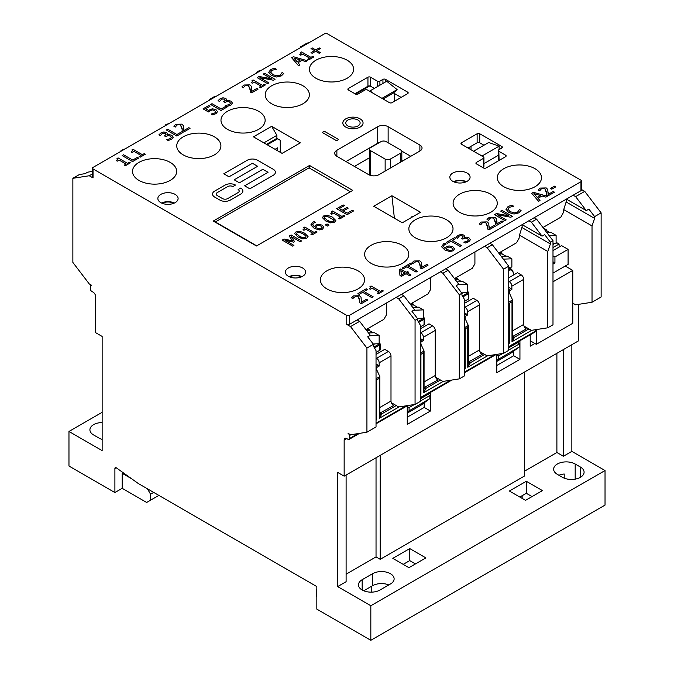 <?xml version="1.0" encoding="UTF-8"?>
<svg xmlns="http://www.w3.org/2000/svg" width="674" height="674" viewBox="0 0 674 674"><rect width="100%" height="100%" fill="white"/><g stroke="black" fill="none" stroke-linecap="round" stroke-linejoin="round"><path stroke-width="1.01" d="M358.02 433.601L349.359 438.597L349.359 435.598A1.837 1.062 60 0 0 348.062 433.34L350.531 434.772L366.926 432.211L376.033 426.954L376.033 350.632L373.43 346.124L373.43 344.321L367.692 336.806L370.296 335.298L359.638 321.338L357.169 319.906L396.202 297.369L398.671 298.801L415.066 320.285L415.066 404.417L398.671 406.978L391.35 402.74M280.274 152.316L280.274 140.293L276.888 138.338L266.483 144.354M401.148 97.401L393.313 92.877M483.966 145.222L479.736 142.778L479.736 133.764A1.837 1.062 0 0 0 477.133 133.764L477.133 142.778A1.837 1.062 180 0 1 479.736 142.778M477.133 142.778L468.026 148.036M415.066 404.417L420.273 401.418L420.273 325.095L417.669 320.588L417.669 318.785L411.932 311.262L414.535 309.762L403.878 295.793L401.409 294.37L440.442 271.833L442.911 273.256L459.306 294.74L461.909 293.241L456.172 285.717L458.775 284.217L448.117 270.257L445.64 268.825L484.682 246.288L487.15 247.72L503.545 269.204L508.752 266.196L492.357 244.713L489.88 243.289L528.913 220.752L531.39 222.176L542.048 236.144L544.651 234.636L550.388 242.16L552.992 240.66L536.597 219.168L531.39 222.176M412.724 216.767L411.949 216.32L411.949 217.222M256.718 245.842L215.343 221.948L309.029 167.868L350.404 191.753M309.543 165.459L352.746 190.397L256.457 245.993L213.262 221.047L309.543 165.459L309.543 168.163M324.641 33.7A1.837 1.062 180 0 1 327.244 33.7L580.963 180.185A1.837 1.062 180 0 1 581.502 180.935A1.837 1.062 180 0 1 580.963 181.685L349.359 315.398A1.837 1.062 180 0 1 346.756 315.398L93.037 168.913A1.837 1.062 180 0 1 92.498 168.163A1.837 1.062 180 0 1 93.037 167.413L324.641 33.7M363.059 122.98L363.059 122.98A10.118 5.847 180 0 1 352.94 128.827A10.118 5.847 180 0 1 342.822 122.98L342.822 122.98A10.118 5.847 0 0 0 352.94 128.818A10.118 5.847 0 0 0 363.059 122.971A10.118 5.847 0 0 0 360.093 118.843A10.118 5.847 0 0 0 349.065 117.579A10.118 5.847 0 0 0 342.822 122.971L342.822 122.971M336.545 140.706L322.231 132.449L336.545 140.706L338.626 139.501L336.545 140.706M240.719 194.078L230.306 200.094A7.363 4.246 180 0 1 219.901 200.094L214.694 197.086A7.363 4.246 180 0 1 212.537 194.078L212.537 194.078A7.363 4.246 0 0 0 214.694 197.078L219.901 200.085A7.363 4.246 0 0 0 230.306 200.085L240.719 194.078A7.363 4.246 0 0 0 242.876 191.071A7.363 4.246 180 0 1 242.876 191.079A7.363 4.246 180 0 1 240.719 194.078L240.719 194.078M235.512 185.064L232.909 186.572A3.682 2.123 0 0 0 227.702 186.572L217.298 192.579A3.682 2.123 0 0 0 216.219 194.078A3.682 2.123 180 0 1 217.298 192.57L227.702 186.563A3.682 2.123 180 0 1 232.909 186.563L235.512 185.064A7.363 4.246 0 0 0 225.099 185.064L214.694 191.071A7.363 4.246 0 0 0 212.537 194.078L212.537 194.078M239.194 191.071A3.682 2.123 0 0 0 238.116 189.571A3.682 2.123 180 0 1 239.194 191.071A3.682 2.123 180 0 1 238.116 192.57L227.702 198.586A3.682 2.123 180 0 1 222.504 198.586L217.298 195.578A3.682 2.123 180 0 1 216.219 194.078M262.835 169.292L239.413 182.814L234.207 179.806L239.413 182.806L262.835 169.284L268.041 172.291L262.835 169.292M257.628 166.284L252.43 163.285L229.008 176.807L223.802 173.791L229.008 176.799L252.43 163.277L257.628 166.284L234.207 179.806M275.396 172.3L275.396 172.291A7.363 4.246 180 0 1 275.396 172.3A7.363 4.246 180 0 1 273.248 175.299L249.827 188.821L244.62 185.822L249.827 188.821L273.248 175.299A7.363 4.246 0 0 0 275.396 172.291A7.363 4.246 0 0 0 273.248 169.284L257.628 160.269A7.363 4.246 0 0 0 247.223 160.269L223.802 173.791M379.909 85.168L379.909 81.116A1.837 1.062 180 0 1 377.305 81.116L377.305 86.676M379.909 81.116L382.933 79.372L382.933 83.433M385.536 81.925L385.536 79.372A1.837 1.062 0 0 0 382.933 79.372M385.536 79.372L407.652 92.144L407.652 93.644A1.837 1.062 0 0 0 408.191 92.894A1.837 1.062 0 0 0 407.652 92.144M407.652 93.644L392.041 102.659A1.837 1.062 0 0 1 389.437 102.659L367.574 90.038A1.837 1.062 180 0 0 364.971 90.038L358.054 94.04A1.837 1.062 0 0 1 355.451 94.04L348.424 89.979L348.424 88.479A1.837 1.062 0 0 0 347.885 89.229A1.837 1.062 0 0 0 348.424 89.979M348.424 88.479L367.945 77.207L367.945 86.221L354.928 93.737M367.945 86.221A1.837 1.062 0 0 1 369.714 85.952A1.837 1.062 180 0 1 370.54 86.221L370.54 77.207A1.837 1.062 0 0 0 367.945 77.207M370.54 77.207L377.305 81.116M271.681 126.324L300.309 142.846L282.094 153.369L253.466 136.839L271.681 126.324L276.888 135.339L276.888 138.338M160.825 202.647A10.118 5.847 180 0 1 157.859 198.51A10.118 5.847 180 0 1 167.986 192.671A10.118 5.847 180 0 1 178.105 198.51A10.118 5.847 180 0 1 171.853 203.91A10.118 5.847 180 0 1 160.825 202.647M170.193 162.383A22.082 12.747 180 0 1 176.664 171.398A22.082 12.747 180 0 1 154.582 184.145A22.082 12.747 180 0 1 132.5 171.398A22.082 12.747 180 0 1 146.132 159.62A22.082 12.747 180 0 1 170.193 162.383M214.433 136.839A22.082 12.747 180 0 1 220.904 145.854A22.082 12.747 180 0 1 198.822 158.601A22.082 12.747 180 0 1 176.74 145.854A22.082 12.747 180 0 1 190.371 134.075A22.082 12.747 180 0 1 214.433 136.839M258.673 111.303A22.082 12.747 180 0 1 265.143 120.317A22.082 12.747 180 0 1 243.061 133.064A22.082 12.747 180 0 1 220.979 120.317A22.082 12.747 180 0 1 234.611 108.539A22.082 12.747 180 0 1 258.673 111.303M302.912 85.758A22.082 12.747 180 0 1 309.374 94.773A22.082 12.747 180 0 1 287.301 107.52A22.082 12.747 180 0 1 265.219 94.773A22.082 12.747 180 0 1 278.851 82.995A22.082 12.747 180 0 1 302.912 85.758M347.152 60.213A22.082 12.747 180 0 1 353.614 69.228A22.082 12.747 180 0 1 331.532 81.984A22.082 12.747 180 0 1 309.45 69.228A22.082 12.747 180 0 1 323.082 57.45A22.082 12.747 180 0 1 347.152 60.213M499.097 160.446L498.836 151.279A1.837 1.062 180 0 1 498.297 150.529A1.837 1.062 180 0 1 498.836 149.78L501.852 148.036A1.837 1.062 0 0 0 502.391 147.286A1.837 1.062 0 0 0 501.852 146.528L501.852 148.036M498.836 151.279L505.601 155.189L505.601 156.688A1.837 1.062 0 0 0 506.14 155.938A1.837 1.062 0 0 0 505.601 155.189M505.601 156.688L486.08 167.952A1.837 1.062 0 0 1 483.485 167.952L476.459 163.9L476.459 162.392A1.837 1.062 0 0 0 475.92 163.15A1.837 1.062 0 0 0 476.459 163.9M476.459 162.392L483.376 158.398L483.376 167.413A1.837 1.062 0 0 0 483.915 166.663L483.915 157.649A1.837 1.062 180 0 1 483.376 158.398M461.522 144.278L461.522 142.778A1.837 1.062 0 0 0 460.982 143.528A1.837 1.062 0 0 0 461.522 144.278L483.376 156.899A1.837 1.062 180 0 1 483.915 157.649M461.522 142.778L477.133 133.764M479.736 133.764L501.852 146.528M402.319 222.774L373.691 206.252L391.906 195.738L420.534 212.259L402.319 222.774M388.131 142.778L388.131 126.695L419.885 145.028L419.885 151.035A7.363 4.246 0 0 0 422.042 148.036A7.363 4.246 0 0 0 419.885 145.028M419.885 151.035L379.024 174.625A7.363 4.246 0 0 1 368.619 174.625L336.874 156.292L336.874 150.285A7.363 4.246 0 0 0 334.717 153.293A7.363 4.246 0 0 0 336.874 156.292M336.874 150.285L377.726 126.695L377.726 143.225L345.981 161.558M388.131 126.695A7.363 4.246 0 0 0 377.726 126.695M452.802 181.314A10.118 5.847 180 0 1 449.836 177.178A10.118 5.847 180 0 1 459.954 171.339A10.118 5.847 180 0 1 470.081 177.178A10.118 5.847 180 0 1 463.83 182.578A10.118 5.847 180 0 1 452.802 181.314M288.337 276.264A10.118 5.847 180 0 1 285.372 272.127A10.118 5.847 180 0 1 295.49 266.289A10.118 5.847 180 0 1 305.617 272.127A10.118 5.847 180 0 1 299.366 277.528A10.118 5.847 180 0 1 288.337 276.264M358.079 270.855A22.082 12.747 180 0 1 364.55 279.87A22.082 12.747 180 0 1 342.468 292.617A22.082 12.747 180 0 1 320.386 279.87A22.082 12.747 180 0 1 334.018 268.092A22.082 12.747 180 0 1 358.079 270.855M402.319 245.311A22.082 12.747 180 0 1 408.781 254.325A22.082 12.747 180 0 1 386.699 267.072A22.082 12.747 180 0 1 364.626 254.325A22.082 12.747 180 0 1 378.257 242.547A22.082 12.747 180 0 1 402.319 245.311M446.559 219.775A22.082 12.747 180 0 1 453.021 228.789A22.082 12.747 180 0 1 430.939 241.536A22.082 12.747 180 0 1 408.857 228.789A22.082 12.747 180 0 1 422.488 217.011A22.082 12.747 180 0 1 446.559 219.775M490.79 194.23A22.082 12.747 180 0 1 497.26 203.245A22.082 12.747 180 0 1 475.178 215.992A22.082 12.747 180 0 1 453.096 203.245A22.082 12.747 180 0 1 466.728 191.467A22.082 12.747 180 0 1 490.79 194.23M535.03 168.694A22.082 12.747 180 0 1 541.5 177.709A22.082 12.747 180 0 1 519.418 190.456A22.082 12.747 180 0 1 497.336 177.709A22.082 12.747 180 0 1 510.968 165.93A22.082 12.747 180 0 1 535.03 168.694M348.138 208.199L343.361 210.962L348.138 208.199L346.908 207.491L342.122 210.254L339.275 208.603L344.397 205.646L339.275 208.611M353.58 210.945L347.068 214.711L336.655 208.696L347.068 214.703L353.58 210.945L352.342 210.229L347.22 213.195L343.352 210.962M329.047 225.108L327.379 226.076L325.39 224.922L327.379 226.068L329.047 225.108L327.058 223.953L325.39 224.922M332.097 212.436L331.482 211.644L332.055 212.63L330.782 213.717L331.734 214.265L333.63 213.178L331.734 214.273L330.782 213.717M344.852 215.983L339.78 218.915L338.71 218.3L339.78 218.907L344.852 215.975L343.791 215.368L341.945 216.43L332.568 211.013L331.482 211.636M340.597 217.205L333.63 213.178L340.606 217.205L338.71 218.3M308.06 236.566L306.754 238.234L298.009 237.029L294.589 233.642L298.009 237.029L302.887 238.916L306.754 238.225L308.06 236.566L304.656 233.179L299.778 231.3L295.911 231.974L294.589 233.642M315.558 222.369L313.916 222.993L312.694 224.602L313.916 222.993L315.558 222.361L314.219 221.586L312.896 222.184L310.967 224.669L314.261 228.36L311.043 225.192M323.84 227.29L322.492 229.152L319.257 229.927L314.261 228.368L319.257 229.918L322.492 229.143L323.84 227.231L322.206 225.158L318.423 224.273L315.786 225.082L314.345 226.759L312.694 224.594M292.508 240.871L289.23 236.077L292.516 240.871L284.125 239.026L282.229 240.113L292.642 246.12L282.229 240.121M294.597 241.688L293.754 242.177L294.597 241.68L291.219 236.591L300.183 241.772L301.564 240.972L300.183 241.772L291.219 236.599M293.754 242.177L284.984 240.214L293.754 242.168M293.931 245.387L292.642 246.128L293.931 245.378L284.967 240.205M304.328 228.469L303.713 227.677L304.286 228.663L303.014 229.75L303.966 230.297L303.014 229.758M317.083 232.016L312.011 234.948L310.941 234.325L312.011 234.94L317.083 232.008L316.022 231.393L314.177 232.463L304.8 227.045L303.713 227.669M312.829 233.238L305.861 229.219L303.966 230.297L305.861 229.211L312.837 233.238L310.941 234.325M335.829 220.533L334.523 222.201L325.778 220.996L322.357 217.618L325.778 220.996L330.656 222.883L334.523 222.201L335.829 220.533L332.425 217.146L327.547 215.267L323.68 215.941L322.357 217.618M314.531 50.617L311.009 48.579L314.539 50.609L311.009 52.648L312.129 53.297L311.009 52.656M320.352 48.553L316.831 50.592L320.352 48.553L319.223 47.905L315.702 49.943L312.172 47.905L311.009 48.579M320.352 52.631L319.181 53.305L315.659 51.266L312.129 53.305L315.659 51.258L319.181 53.297L320.352 52.623L316.822 50.584M283.737 73.483L281.395 75.876L276.677 77.021L271.352 75.463L268.682 72.211L271.352 75.454L276.677 77.013L281.395 75.876L283.737 73.483L282.086 72.531L280.216 75.168L276.904 75.884L272.802 74.62L270.569 72.059M276.399 69.254L271.816 70.323L270.577 72.278L271.816 70.323L276.399 69.245L274.731 68.285L272.743 68.731L270.636 69.633L268.69 72.413M301.118 53.372L300.503 52.572L301.076 53.566L299.804 54.645L300.756 55.201L302.643 54.105L309.619 58.133L302.643 54.114L300.756 55.209L299.804 54.653M313.873 56.911L308.793 59.843L307.732 59.228L308.793 59.843L313.873 56.911L312.803 56.296L310.958 57.357L301.581 51.949L300.503 52.572M271.563 78.824L263.332 74.073L271.571 78.824L259.145 76.482L257.173 77.62L267.586 83.627L257.173 77.62M275.034 79.338L273.484 80.231L259.92 77.712L273.484 80.223L275.034 79.33L264.621 73.323L263.332 74.064M268.875 82.894L267.586 83.635L268.875 82.885L259.903 77.704M547.313 196.277L545.856 197.128L541.997 195.991L538.029 198.282L541.997 195.982L545.856 197.12L547.313 196.277L533.395 192.292L531.693 193.278L538.593 201.315L531.693 193.286M539.992 200.507L538.593 201.315L539.992 200.507L538.029 198.282M265.379 84.916L260.299 87.847L259.237 87.232L260.299 87.839L265.379 84.907L264.309 84.292L262.464 85.362L253.087 79.945L252.009 80.568L252.624 81.369L252.009 80.577M261.116 86.137L254.149 82.11L252.261 83.205L251.309 82.649L252.261 83.197L254.149 82.11L261.124 86.137L259.237 87.224M521.069 210.507L518.719 212.9L514.009 214.046L508.685 212.478L506.006 209.235L508.685 212.47L514.009 214.037L518.719 212.891L521.069 210.507L519.41 209.547L517.539 212.192L514.237 212.9L510.125 211.636L507.893 209.075M513.731 206.278L509.14 207.348L507.91 209.294L509.14 207.339L513.731 206.269L512.055 205.3L510.066 205.755L507.969 206.657L506.014 209.437M251.857 89.229L251.773 91.369L251.436 86.39L249.886 84.873L243.929 85.017L241.882 86.921L243.365 87.772L241.882 86.921M258.091 89.111L251.672 92.827L250.189 91.976L251.672 92.818L258.091 89.111L256.878 88.42L251.773 91.369M250.248 90.24L248.546 85.741L246.726 85.286L245.033 85.775L243.365 87.78L245.033 85.775L246.726 85.278L248.546 85.741L250.197 89.069L250.189 91.967M508.887 215.84L500.664 211.088L508.904 215.84L496.468 213.506L494.505 214.644L504.91 220.651L494.505 214.644M512.358 216.354L510.808 217.247L497.244 214.728L510.808 217.247L512.358 216.346L501.953 210.339L500.664 211.088M506.199 219.909L504.91 220.659L506.199 219.901L497.227 214.72M230.542 103.24L229.497 101.926L227.365 101.412L224.83 102.448L223.675 101.782L224.83 102.44L227.365 101.412L229.497 101.917L230.542 103.24M225.242 100.199L224.509 99.28L222.833 98.943L221.249 99.491L219.556 101.521L218.073 100.67L219.556 101.513L221.249 99.482L222.833 98.943L224.509 99.272L225.217 100.367L223.675 101.774M232.437 103.088L230.837 105.085L227.357 106.357L230.837 105.077L232.437 103.046L231.013 101.159L228.368 100.468L226.287 100.889L226.742 99.735L226.194 100.83M227.357 106.357L225.874 105.506L227.357 106.349M488.507 220.288L487.024 219.429L488.507 220.288M496.991 221.738L496.906 223.878L496.57 218.898L495.028 217.39L489.063 217.525L487.024 219.429M503.225 221.628L496.805 225.335L495.331 224.476L496.805 225.327L503.225 221.62L502.02 220.929L496.906 223.878M495.39 222.749L493.688 218.258L491.86 217.795L490.166 218.292L488.583 220.238L490.166 218.283L491.86 217.795L493.688 218.25L495.339 221.578L495.331 224.476M227.071 107.006L221.038 110.494L210.625 104.478L221.038 110.485L227.071 107.006L225.832 106.29L221.19 108.977L212.007 103.678L210.625 104.478M480.697 224.796L479.214 223.945L480.697 224.796M489.181 226.253L489.097 228.385L488.76 223.414L487.218 221.898L481.253 222.041L479.214 223.937M495.415 226.135L488.995 229.842L487.521 228.983L488.995 229.842L495.415 226.135L494.211 225.436L489.097 228.385M487.58 227.256L485.878 222.765L484.05 222.31L482.357 222.799L480.773 224.754L482.357 222.791L484.05 222.302L485.878 222.757L487.529 226.093L487.521 228.983M208.426 111.951L203.059 108.851L208.426 111.943L210.229 110.612L208.426 111.943M209.993 106.256L205.629 108.784L209.993 106.256L208.772 105.548L203.059 108.843M217.525 111.673L215.983 113.662L212.672 114.892L211.189 114.041L212.672 114.892L215.983 113.653L217.517 111.589L215.933 109.618L212.344 108.784L208.401 110.376L205.629 108.775M215.68 111.817L214.509 110.435L212.411 109.904L210.229 110.612L212.411 109.904L214.509 110.426L215.68 111.817M465.304 243.019L463.822 242.168L465.304 243.011L468.784 241.739L465.304 243.019M468.489 239.902L467.444 238.588L465.313 238.074L462.777 239.11L461.623 238.436L462.777 239.102L465.313 238.074L467.444 238.579L468.489 239.902M463.19 236.86L462.457 235.942L460.78 235.605L459.196 236.153L457.494 238.183L456.02 237.324L457.494 238.175L459.196 236.144L460.78 235.597L462.457 235.934L463.19 236.86L461.623 238.436M464.689 236.397L464.142 237.492L464.672 236.237L463.729 235.032L460.881 234.459L458.101 235.386L456.02 237.324M470.385 239.75L468.784 241.747L470.385 239.708L468.961 237.821L466.315 237.13L464.133 237.492M183.808 128.507L183.724 130.638L183.387 125.659L181.845 124.142L175.88 124.286L173.833 126.181L175.324 127.041L173.833 126.181M190.043 128.389L183.623 132.096L182.148 131.236L183.623 132.087L190.043 128.38L188.838 127.681L183.724 130.638M182.199 129.518L180.497 125.01L178.677 124.555L176.984 125.044L175.324 127.049L176.984 125.044L178.677 124.547L180.497 125.002L182.157 128.338L182.148 131.236M455.868 238.352L452.38 240.365L455.868 238.343L454.638 237.636L446.272 242.463L447.502 243.179L446.272 242.472M461.555 245.665L460.174 246.465L450.99 241.166L447.502 243.188L450.99 241.166L460.174 246.457L461.555 245.665L452.38 240.365M182.831 132.542L176.799 136.03L166.385 130.015L176.799 136.03L182.831 132.542L181.601 131.834L176.95 134.514L167.775 129.223L166.385 130.015M399.985 275.523L399.278 269.735L399.985 275.514L401.451 276.357L406.051 273.703L409.623 275.767L410.963 275L409.623 275.776L406.051 273.711L401.451 276.365L399.985 275.514M408.629 272.22L407.391 272.936L408.629 272.212L407.509 271.571L406.27 272.288L400.558 268.985L399.278 269.726M171.373 137.403L170.328 136.089L168.197 135.575L165.661 136.611L164.507 135.937L165.661 136.603L168.197 135.567L170.328 136.081L171.373 137.403M166.074 134.362L165.341 133.444L163.664 133.107L162.08 133.654L160.387 135.685L158.904 134.834L160.387 135.676L162.08 133.646L163.664 133.098L165.341 133.435L166.074 134.353L164.507 135.937M173.269 137.252L171.668 139.248L168.188 140.521L171.668 139.24L173.269 137.21L171.845 135.322L169.199 134.632L167.118 135.044L167.573 133.899L167.026 134.994M168.188 140.521L166.705 139.67L168.188 140.512M370.582 287.41L369.967 286.618L370.54 287.604L369.268 288.691L370.22 289.239L369.268 288.691M383.338 290.957L378.257 293.889L377.196 293.266L378.257 293.881L383.338 290.949L382.276 290.334L380.422 291.404L371.045 285.987L369.967 286.61M379.083 292.179L372.107 288.152L370.22 289.247L372.107 288.152L379.083 292.179L377.196 293.266M145.298 154.236L140.217 157.168L139.156 156.553L140.217 157.168L145.298 154.236L144.236 153.621L142.382 154.683L133.005 149.274L131.927 149.898L132.542 150.69L131.927 149.898M141.043 155.467L134.067 151.439L132.18 152.526L131.228 151.979L132.18 152.526L134.067 151.431L141.043 155.458L139.156 156.553M367.498 289.5L364.019 291.513L367.498 289.491L366.268 288.784L357.902 293.611L359.132 294.327L357.902 293.62M373.185 296.813L371.804 297.613L362.629 292.314L359.132 294.327L362.629 292.305L371.804 297.605L373.185 296.804L364.011 291.505M138.608 158.104L132.576 161.583L122.171 155.576L132.576 161.575L138.608 158.095L137.378 157.387L132.727 160.067L123.553 154.767L122.171 155.568M352.965 298.649L351.483 297.79L352.965 298.641L353.479 297.681L352.965 298.641M361.458 300.099L361.374 302.238L361.037 297.259L359.486 295.743L353.521 295.886L351.483 297.782M367.692 299.989L361.272 303.696L359.79 302.837L361.272 303.688L367.692 299.981L366.479 299.29L361.374 302.238M359.849 301.109L358.147 296.611L356.327 296.156L353.479 297.681L356.327 296.147L358.147 296.611L359.798 299.938L359.79 302.837M130.368 162.855L125.288 165.787L124.227 165.181L125.288 165.787L130.368 162.855L129.307 162.24L127.453 163.31L118.076 157.893L116.998 158.516L117.613 159.308L116.998 158.516M126.105 164.085L119.138 160.058L117.251 161.153L116.299 160.597L117.251 161.145L119.138 160.05L126.114 164.077L124.227 165.172M411.738 263.955L408.25 265.969L411.738 263.955L410.508 263.239L402.142 268.075L403.372 268.783L402.142 268.075M417.425 271.268L416.043 272.069L406.869 266.769L403.372 268.791L406.869 266.769L416.043 272.069L417.425 271.268L408.25 265.969M555.705 186.909L551.762 189.183L550.498 188.45L551.762 189.175L555.705 186.9L554.441 186.176L550.498 188.45M413.381 263.77L411.89 262.919L413.381 263.77L413.895 262.809L413.381 263.77M421.865 265.219L421.781 267.359L421.444 262.38L419.902 260.872L413.937 261.007L411.89 262.911M428.1 265.109L421.68 268.816L420.205 267.957L421.68 268.808L428.1 265.109L426.895 264.41L421.781 267.359M420.256 266.23L418.554 261.739L416.734 261.276L413.895 262.809L416.734 261.276L418.554 261.731L420.214 265.059L420.205 267.957M548.189 192.292L548.105 194.424L547.768 189.453L546.226 187.936L540.262 188.08L538.223 189.975L539.706 190.835L538.223 189.984M554.424 192.174L548.004 195.881L546.53 195.03L548.004 195.881L554.424 192.174L553.219 191.475L548.105 194.424M546.58 193.295L544.878 188.804L543.059 188.349L541.365 188.838L539.706 190.835L541.365 188.83L543.059 188.341L544.878 188.796L546.538 192.132L546.53 195.022M446.196 244.005L444.554 244.637L443.324 246.237L444.554 244.628L446.196 244.005L444.857 243.23L443.526 243.828L441.681 246.827L444.899 250.003L441.681 246.836M454.478 248.925L453.13 250.787L449.887 251.562L444.899 250.003L449.887 251.562L453.13 250.779L454.478 248.874L452.844 246.794L449.053 245.917L446.424 246.726L444.983 248.394L443.324 246.237M299.964 64.948L298.557 65.757L291.657 57.72L298.557 65.749L299.964 64.94L297.992 62.716L301.969 60.416L298.001 62.716M307.285 60.719L305.819 61.561L301.969 60.424L305.819 61.553L307.285 60.711L293.367 56.726L291.657 57.711M300.41 59.961L297.192 61.814L293.898 58.057L300.41 59.961L293.906 58.065M452.768 249.102L451.487 247.653L452.76 248.984L452.001 250.121L450.106 250.526L446.618 249.372L445.986 248.976L447.266 247.569L448.96 247.013L451.487 247.653L448.96 247.013L447.266 247.577L445.986 248.976M117.613 159.308L116.299 160.597M132.542 150.69L131.228 151.97M171.373 137.353L170.379 138.591L166.705 139.661M167.573 133.899L166.613 132.534L163.765 131.961L160.985 132.888L158.904 134.825M410.963 275L407.391 272.928M404.922 273.054L401.426 275.076L400.862 270.712L404.922 273.054L400.862 270.721M463.822 242.168L467.495 241.09L468.489 239.843M215.672 111.716L214.804 112.946L211.189 114.032M230.542 103.189L229.548 104.436L225.874 105.498M226.742 99.735L225.782 98.37L222.934 97.797L220.154 98.724L218.073 100.662M252.624 81.369L251.309 82.649M540.438 195.519L537.22 197.381L533.926 193.623L540.438 195.519M540.43 195.527L533.934 193.632M309.619 58.133L307.732 59.228M333.807 220.019L327.446 216.354L324.834 216.615L324.379 218.14L324.834 216.607L327.446 216.346L333.807 220.01L334.068 220.651L333.807 220.019L333.369 221.527L330.681 221.78L327.193 220.179L324.135 217.5M301.564 240.972L291.16 234.965L289.23 236.069M322.13 227.458L320.849 226.017L322.13 227.349L321.363 228.478L319.476 228.89L315.98 227.728L315.348 227.332L316.628 225.933L318.322 225.369L320.849 226.009L318.322 225.369L316.628 225.942L315.348 227.34M306.038 236.052L303.233 234.004L306.038 236.043L305.6 237.56L302.912 237.812L299.424 236.212L296.366 233.533M296.611 234.164L297.066 232.64L299.677 232.378L303.233 233.996L299.677 232.387L297.066 232.648L296.611 234.173M344.397 205.646L343.167 204.93L336.655 208.696M360.118 122.98A7.178 4.145 0 0 0 358.012 120.048A7.178 4.145 180 0 1 360.118 122.971A7.178 4.145 180 0 1 352.94 127.116A7.178 4.145 180 0 1 345.762 122.971A7.178 4.145 180 0 1 350.194 119.146A7.178 4.145 180 0 1 358.012 120.048A7.178 4.145 0 0 0 350.194 119.155A7.178 4.145 0 0 0 345.762 122.98M322.231 132.449L324.312 131.236L338.626 139.501M242.876 191.079L242.876 191.071A7.363 4.246 0 0 0 240.719 188.063L238.116 189.571M268.041 172.291L244.62 185.813M374.314 88.404L370.54 86.221M263.879 142.846L276.888 135.339M174.423 203.017A10.118 5.847 0 0 0 161.541 203.017M498.297 150.529L498.297 159.544A1.837 1.062 0 0 0 498.836 160.294M92.498 171.407L87.713 172.156L85.118 173.656L79.372 174.549L72.868 178.307L89.263 175.754L93.037 177.928A1.837 1.062 180 0 1 92.498 177.178L92.498 168.163M581.502 180.935L581.502 189.95A1.837 1.062 180 0 1 580.963 190.7L573.153 195.207L575.63 196.639L586.287 210.6L588.882 209.1L594.628 216.615L601.132 212.866L584.737 191.374L575.63 196.639M357.169 319.906L349.359 324.413A1.837 1.062 180 0 1 346.756 324.413L350.531 326.595L366.926 348.079L373.43 344.321M401.409 294.37L396.202 297.369M445.64 268.825L440.442 271.833M489.88 243.289L484.682 246.288M536.597 219.168L534.12 217.744L528.913 220.752M534.12 217.744L573.153 195.207M402.707 160.951L401.83 160.446M379.614 142.441A7.363 4.246 0 0 0 377.726 143.225M410.778 156.292L401.738 151.077M369.495 157.741L354.431 166.436M474.917 251.924L474.917 263.795L472.314 268.303L454.487 278.598M430.678 277.469L430.678 289.331L428.083 293.839L410.247 304.134M386.446 303.005L386.446 314.876L383.843 319.383L366.007 329.679M566.126 199.268A3.682 2.123 -60 0 1 566.185 201.812L564.079 208.46A11.037 6.378 120 0 0 563.397 212.529L560.793 217.222L542.958 227.517M466.4 181.685A10.118 5.847 0 0 0 453.518 181.685M301.935 276.635A10.118 5.847 0 0 0 289.053 276.635M498.718 253.053L516.554 242.758L519.157 238.074A11.037 6.378 120 0 1 519.839 233.996L521.946 227.357A3.682 2.123 -60 0 0 521.895 224.804M391.906 195.738L394.391 218.199M403.878 295.793L398.671 298.801M581.502 189.512L584.737 191.374M453.964 181.887A9.571 5.527 180 0 1 465.953 181.887M369.714 85.952L355.586 94.107M372.722 93.012L370.051 90.864L386.699 81.251L397.112 89.6L393.473 92.97M267.258 144.8L277.671 138.793M448.117 270.257L442.911 273.256M289.5 276.837A9.571 5.527 180 0 1 301.489 276.837M359.638 321.338L350.531 326.595M161.987 203.219A9.571 5.527 180 0 1 173.976 203.219M370.565 175.434L370.565 150.664A3.682 2.123 180 0 1 369.495 149.156A3.682 2.123 180 0 1 370.565 147.657L380.978 141.65A3.682 2.123 180 0 1 386.185 141.65L400.752 150.058A3.682 2.123 180 0 1 401.83 151.566A3.682 2.123 180 0 1 400.752 153.065L390.347 159.072A3.682 2.123 180 0 1 385.14 159.072L385.14 171.095M370.565 150.664L385.14 159.072M468.287 299.172A1.837 1.062 0 0 0 468.826 298.422L468.826 293.013A1.837 1.062 0 0 1 468.287 293.763L468.287 299.172L464.512 301.354M463.173 292.811L461.909 293.544M424.047 324.716A1.837 1.062 0 0 0 424.586 323.967L424.586 318.558A1.837 1.062 0 0 1 424.047 319.308L424.047 324.716L420.273 326.898M418.933 318.355L417.669 319.08M379.807 350.261A1.837 1.062 0 0 0 380.347 349.503L380.347 344.094A1.837 1.062 0 0 1 379.807 344.852L379.807 350.261L376.033 352.435M374.693 343.892L373.43 344.625M459.306 294.74L459.306 378.881L442.911 381.433L435.581 377.204M216.472 96.146L214.694 96.424L209.488 99.432L211.274 99.154M503.545 269.204L503.545 353.336L487.15 355.889L479.821 351.659M459.306 378.881L464.512 375.873L464.512 299.551L461.909 295.043L461.909 293.241M492.357 244.713L487.15 247.72M165.248 125.726L165.248 124.968L167.034 124.69M121.008 151.262L121.008 150.513L122.794 150.235M89.263 175.754L92.498 173.884M72.868 178.307L72.868 262.439L89.263 283.931L91.74 285.355A1.837 1.062 60 0 0 90.813 285.262L91.201 285.043M169.637 123.19L165.248 124.968M308.852 42.816L307.074 43.094L300.57 46.843L302.348 46.565M300.57 47.601L300.57 46.843M260.712 70.61L258.934 70.888L256.331 72.388L258.108 72.11M256.331 73.137L256.331 72.388M125.398 148.735L121.008 150.513M397.112 89.6L381.964 98.345M383.059 98.977L392.689 93.425M370.051 91.47L370.051 90.864M394.694 93.678L394.298 101.353M275.068 149.308L277.671 147.808L277.671 150.816M209.488 100.182L209.488 99.432M519.519 235.159L547.785 251.478L547.785 327.8L531.39 330.353L524.06 326.123M522.148 224.653L542.048 236.144M552.992 240.66L552.992 324.792L547.785 327.8M508.752 266.196L508.752 350.337L503.545 353.336M415.066 320.285L417.669 318.785M366.926 432.211L366.926 348.079M601.132 212.866L601.132 296.998L592.025 302.255L575.63 304.808L572.765 303.157M594.628 216.615L594.628 218.418L566.135 201.973M592.025 302.255L592.025 225.933L594.628 218.418M566.387 199.116L586.287 210.6M508.752 350.033L519.418 343.875L519.418 346.874L510.311 353.639L496.78 361.449M420.273 401.114L429.902 395.554L429.902 398.561L420.795 405.318L407.264 413.137M519.418 346.874L496.78 360.253M498.6 358.897L498.6 355.889L502.829 353.446M517.464 342.746L519.418 343.875M429.902 398.561L407.264 411.932M409.084 410.584L409.084 407.576L414.358 404.526M427.948 394.425L429.902 395.554M407.264 406.523L409.084 407.576M496.78 354.844L498.6 355.889M592.025 225.933L563.759 209.614M547.785 251.478L550.388 243.963L521.895 227.509M550.388 242.16L550.388 243.963M473.561 151.229L488.709 142.484L499.122 146.157L482.466 155.77L479.787 154.826M499.122 149.611L499.122 146.157M482.466 156.368L482.466 155.77M498.297 155.349L483.915 163.647M471.016 146.309L471.016 149.763M90.813 285.262A1.837 1.062 60 0 0 90.434 286.105L90.434 289.112A1.837 1.062 60 0 0 91.74 291.362L93.037 292.112A3.682 2.123 -120 0 1 95.641 296.619L95.641 332.678L102.145 336.436L102.145 450.62L68.967 431.47L102.145 412.311M390.996 355.965A3.682 2.123 -120 0 0 388.392 351.457L376.555 358.298A3.682 2.123 60 0 1 379.159 362.806L390.996 355.965L390.996 401.038L379.824 407.492M379.824 413.145L393.599 405.546A3.682 2.123 60 0 1 390.996 401.038M376.033 354.389L384.753 349.359L388.392 351.457M376.033 369.369L376.682 367.507L379.159 366.075L379.159 362.806M435.236 330.428A3.682 2.123 -120 0 0 432.632 325.921L420.795 332.754A3.682 2.123 60 0 1 423.398 337.261L435.236 330.428L435.236 375.502L424.064 381.947M424.064 387.609L437.839 380.01A3.682 2.123 60 0 1 435.236 375.502M420.273 328.845L428.993 323.815L432.632 325.921M420.273 343.833L420.921 341.962L423.398 340.538L423.398 337.261M479.475 304.884A3.682 2.123 -120 0 0 476.872 300.377L465.035 307.218A3.682 2.123 60 0 1 467.63 311.725L479.475 304.884L479.475 349.958L468.304 356.411M468.304 362.064L482.079 354.465A3.682 2.123 60 0 1 479.475 349.958M464.512 303.308L473.232 298.27L476.872 300.377M464.512 318.288L465.161 316.426L467.63 314.994L467.63 311.725M464.512 312.921L466.56 314.101A3.682 2.123 60 0 1 467.63 314.994M464.512 328.415L465.161 328.794L467.764 327.294L468.304 325.475L464.622 317.42M420.273 338.466L422.32 339.645A3.682 2.123 60 0 1 423.398 340.538M420.273 353.96L420.921 354.339L423.525 352.831L424.064 351.019L420.382 342.965M376.033 364.002L378.08 365.182A3.682 2.123 60 0 1 379.159 366.075M376.033 379.504L376.682 379.875L379.285 378.375L379.824 376.564L376.143 368.501M508.752 292.752L509.401 290.882L511.869 289.458L511.869 286.18L523.715 279.348L523.715 324.413L512.543 330.867M508.752 287.385L510.791 288.565A3.682 2.123 60 0 1 511.869 289.458M508.752 302.879L509.401 303.258L512.004 301.75L512.543 299.938L508.862 291.884M523.715 279.348A3.682 2.123 -120 0 0 521.112 274.84L509.266 281.673A3.682 2.123 60 0 1 511.869 286.18M512.543 336.528L526.318 328.92A3.682 2.123 60 0 1 523.715 324.413M508.752 277.764L517.464 272.734L521.112 274.84M508.752 302.129L512.543 299.938L512.543 337.775L512.004 341.693L514.607 337.185L512.543 336.233M508.752 343.31L509.401 343.201L508.752 341.583M464.512 327.665L468.304 325.475L468.304 363.294L467.764 367.237L470.368 362.73L468.304 361.769M464.512 368.847L465.161 368.737L464.512 367.128M420.273 353.21L424.064 351.019L424.064 388.856L423.525 392.774L426.128 388.266L424.064 387.314M420.273 394.391L420.921 394.282L420.273 392.664M376.033 378.746L379.824 376.564L379.824 414.392L379.285 418.318L381.888 413.811L379.824 412.85M376.033 419.927L376.682 419.818L376.033 418.209M349.359 438.597A1.837 1.062 60 0 1 348.98 439.44A1.837 1.062 60 0 1 348.062 439.347L346.756 438.597A3.682 2.123 -120 0 0 344.919 438.42A3.682 2.123 -120 0 0 344.153 440.105L344.153 476.164L578.359 340.943L578.359 304.387M571.855 344.7L571.855 451.369L605.033 470.528L370.826 605.741L370.826 640.3L316.831 609.128L316.831 586.591L138.313 483.528L116.349 467.849A1.837 1.062 60 0 0 115.279 467.655A1.837 1.062 60 0 0 114.9 468.497L114.9 492.542L68.967 466.02L68.967 431.47M370.826 605.741L337.649 586.591L337.649 472.407L344.153 476.164M102.145 439.347A12.621 7.288 180 0 1 98.817 437.974L93.61 434.966A12.621 7.288 180 0 1 89.912 429.81A12.621 7.288 180 0 1 102.145 422.531M508.752 347.203L535.038 332.021A1.837 1.062 -120 0 0 535.426 331.178L508.752 346.579M535.426 329.721L535.426 331.178M114.9 492.542L122.179 488.33L146.646 502.459L150.546 500.201L150.546 494.194L153.672 492.391M565.233 266.045L572.765 270.392L572.765 323.276L536.336 344.313L536.336 329.578M556.109 242.295L559.1 244.022L552.992 247.552M554.432 243.71L552.992 244.552M559.1 247.046L559.1 244.022M552.992 281.808L572.765 270.392M530.219 340.774L536.336 344.313M158.879 495.39L150.546 500.201M147.429 488.785L150.546 494.194M131.708 478.801L122.179 473.308L123.19 472.727M122.179 488.33L122.179 473.308M370.826 640.3L605.033 505.087L605.033 470.528M508.752 281.37L509.266 281.673M464.512 306.914L465.035 307.218M420.273 332.451L420.795 332.754M534.912 343.487L530.219 346.2L530.219 334.801M508.752 347.776L519.94 341.322L519.94 359.352L496.78 372.722L496.78 354.692L497.488 354.28M420.273 398.865L430.425 393.001L430.425 411.03L407.264 424.401L407.264 406.371L409.008 405.36M376.033 357.995L376.555 358.298M316.831 596.802L316.308 595.9L316.308 589.893L316.831 589.59M371.222 592.151L371.222 586.498M363.775 590.795L372.57 585.714A12.621 7.288 180 0 1 388.814 584.931M408.95 567.66L392.816 558.342L409.733 548.577L425.867 557.895L408.95 567.66M415.462 563.902L409.733 560.6L403.229 564.357M409.733 560.6L409.733 548.577M532.039 496.595L526.318 493.292L519.806 497.041M526.318 481.27L542.452 490.588L525.535 500.352L509.401 491.034L526.318 481.27L526.318 493.292M522.148 498.398L522.148 495.693M558.94 475.254A12.621 7.288 180 0 1 564.214 474.007L564.214 478.144M380.018 590.011A12.621 7.288 180 0 1 366.26 591.595A12.621 7.288 180 0 1 358.467 584.864A12.621 7.288 180 0 1 362.165 579.707L372.57 573.7A12.621 7.288 180 0 1 386.328 572.116A12.621 7.288 180 0 1 394.122 578.848A12.621 7.288 180 0 1 390.423 584.004L380.018 590.011M575.183 464.024L580.39 467.031A12.621 7.288 180 0 1 584.088 472.179A12.621 7.288 180 0 1 576.295 478.911A12.621 7.288 180 0 1 562.537 477.335L557.331 474.328A12.621 7.288 180 0 1 553.64 469.18A12.621 7.288 180 0 1 561.425 462.44A12.621 7.288 180 0 1 575.183 464.024L575.183 479.147M519.94 359.352L513.698 355.746L513.698 351.129M496.78 365.51L513.698 355.746M430.425 411.03L424.173 407.425L424.173 402.808M407.264 417.189L424.173 407.425M552.992 255.834L554.938 256.954L554.938 262.97L552.992 264.098M554.938 262.97L552.992 261.841M552.992 250.576L561.577 245.614L568.081 249.372L554.938 256.954M568.081 249.372L568.081 264.393L552.992 273.113M524.625 471.126L556.893 452.498L563.397 456.256L571.855 451.369M346.107 574.197L376.033 556.918L380.195 559.319L524.625 475.937L524.625 371.972M337.649 586.591L346.107 581.704L346.107 475.035M376.033 556.918L376.033 457.756M380.195 455.354L380.195 559.319M556.893 452.498L556.893 353.336M563.397 349.579L563.397 456.256M454.613 278.766L457.747 278.64L457.747 279.44L461.656 281.698M456.079 277.68L457.747 278.64M457.882 284.731L467.63 284.352L467.63 292.642L461.631 292.87M456.989 281.875L462.954 281.648L467.63 284.352M457.747 279.44L455.203 279.533M410.373 304.303L413.507 304.185L413.507 304.977L417.417 307.234M411.839 303.216L413.507 304.185M413.651 310.267L423.398 309.888L423.398 318.179L417.391 318.414M412.749 307.42L418.714 307.184L423.398 309.888M413.507 304.977L410.963 305.078M366.134 329.847L369.268 329.721L369.268 330.521L373.185 332.779M367.6 328.76L369.268 329.721M369.411 335.812L379.159 335.433L379.159 343.723L373.152 343.959M368.51 332.964L374.474 332.729L379.159 335.433M369.268 330.521L366.723 330.622M498.853 253.222L501.987 253.104L501.987 253.896L505.896 256.154M500.31 252.135L501.987 253.104M503.368 259.145L511.869 258.808L511.869 267.098L508.752 267.224M501.229 256.339L507.185 256.103L511.869 258.808M501.987 253.896L499.442 253.997M549.15 235.63L556.109 235.361L556.109 243.651L552.992 243.769M544.634 229.708L546.218 229.649L543.303 227.964M546.218 229.649L546.218 230.449L550.136 232.707M556.109 235.361L551.425 232.656L547.01 232.825M545.224 230.483L546.218 230.449M93.037 177.928L93.037 168.913M580.963 181.685L580.963 190.7M349.359 324.413L349.359 315.398M346.756 315.398L346.756 324.413M400.752 153.065L400.752 162.08M390.347 168.087L390.347 159.072M462.954 296.846L468.287 293.763A0.733 0.421 -120 0 0 467.764 292.861L462.431 295.945M468.287 292.263A0.733 0.421 120 0 0 467.764 291.96A1.104 0.64 180 0 1 467.764 292.861M418.714 322.391L424.047 319.308A0.733 0.421 -120 0 0 423.525 318.406L418.192 321.49M424.047 317.808A0.733 0.421 120 0 0 423.525 317.505A1.104 0.64 180 0 1 423.525 318.406M374.474 347.927L379.807 344.852A0.733 0.421 -120 0 0 379.285 343.951L373.952 347.026M379.807 343.344A0.733 0.421 120 0 0 379.285 343.049A1.104 0.64 180 0 1 379.285 343.951M508.752 270.426A6.993 4.036 -60 0 1 513.302 273.484L513.302 275.135M513.302 272.886A0.733 0.421 180 0 1 513.302 273.484M513.521 275.009L513.521 273.181L511.701 269.347A7.726 4.465 120 0 0 508.752 269.288M484.682 354.465L470.368 362.73A3.682 2.123 120 0 1 468.523 362.907L468.203 362.587M440.442 380.01L426.128 388.266A3.682 2.123 120 0 1 424.291 388.451L423.997 388.148M396.202 405.546L381.888 413.811A3.682 2.123 120 0 1 380.052 413.996L379.757 413.684M376.682 370.237L376.682 367.507M420.921 344.7L420.921 341.962M465.161 319.156L465.161 316.426M466.56 314.101L464.512 315.28M422.32 339.645L420.273 340.825M378.08 365.182L376.033 366.37M510.791 288.565L508.752 289.744M509.401 293.62L509.401 290.882M512.543 337.202A3.682 2.123 120 0 0 512.762 337.371A3.682 2.123 120 0 0 514.607 337.185L528.913 328.92M508.752 343.572L509.401 343.201L509.401 303.258M467.764 327.294L467.764 367.237L487.504 355.838M464.512 369.116L465.161 368.737L465.161 328.794M423.525 352.831L423.525 392.774L443.265 381.374M420.273 394.652L420.921 394.282L420.921 354.339M379.285 378.375L379.285 418.318L399.033 406.919M376.033 420.197L376.682 419.818L376.682 379.875M349.359 435.598L350.884 434.713M344.153 440.105L346.756 438.597M494.632 354.726L464.512 372.115M450.401 380.271L420.273 397.66M406.161 405.807L376.033 423.196M512.004 301.75L512.004 341.693L531.744 330.294M114.9 468.497L116.198 467.748M362.165 590.011L362.165 579.707M580.39 477.335L580.39 467.031M372.57 585.714L372.57 573.7M401.83 161.457L401.83 151.566M369.495 175.055L369.495 149.156M467.63 291.64L468.826 293.013M423.398 317.184L424.586 318.558M379.159 342.721L380.347 344.094M511.701 269.347L508.752 267.637M496.115 354.499L464.512 372.739M451.875 380.035L420.273 398.283M407.635 405.579L376.033 423.82M359.495 433.374L348.98 439.44"/></g></svg>
